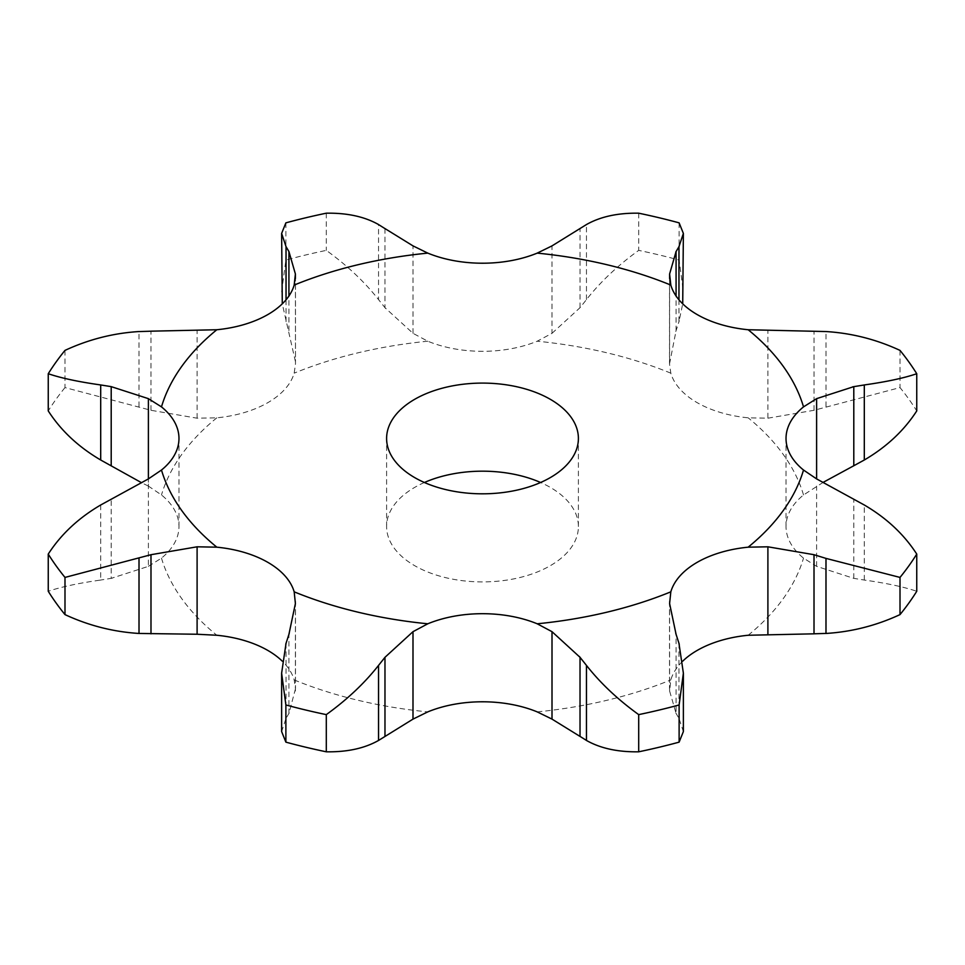 <?xml version="1.0" encoding="UTF-8"?>
<svg xmlns="http://www.w3.org/2000/svg" width="965" height="965" viewBox="0 0 965 965"><rect width="100%" height="100%" fill="white"/><g stroke="black" fill="none" stroke-linecap="round" stroke-linejoin="round"><path stroke-width="0.72" stroke-dasharray="4.83 3.62" d="M823.374 482.247L803.519 494.961A94.281 54.426 0 0 0 786.029 526.54A94.281 54.426 0 0 0 803.519 558.12L816.607 566.346L853.796 578.361L864.302 580.049C886.57 583.198 904.048 586.937 916.75 591.28M816.607 566.346L816.607 486.095M786.029 526.54L786.029 438.46M853.796 578.361L853.796 499.255M864.302 580.049L864.302 504.997M682.713 661.17A94.281 54.426 0 0 0 670.82 679.927L669.601 691L676.079 713.449L676.079 634.343M295.483 601.05L295.483 688.745L294.18 679.927A94.281 54.426 0 0 0 282.287 661.17M148.393 566.346L161.481 558.12A94.281 54.426 0 0 0 178.971 526.54A94.281 54.426 0 0 0 161.481 494.961L148.393 486.095L148.393 478.905L148.393 566.346L111.204 578.361L111.204 499.255M64.993 350.392L64.993 387.58L150.986 410.294L197.101 418.195L216.835 417.821A94.281 54.426 0 0 0 267.872 402.634A94.281 54.426 0 0 0 294.18 373.166L295.483 363.95L295.399 278.535M384.975 228.572L384.975 307.69L412.996 333.323L427.797 341.212A94.281 54.426 0 0 0 482.5 351.308A94.281 54.426 0 0 0 537.203 341.212L552.004 333.323L552.004 245.882M669.517 276.255L669.517 363.95L670.82 373.166A94.281 54.426 0 0 0 697.128 402.634A94.281 54.426 0 0 0 748.165 417.821L767.899 418.195L767.899 330.754M424.395 482.5A95.897 55.367 0 0 0 386.603 526.54A95.897 55.367 0 0 0 414.697 565.695A95.897 55.367 0 0 0 519.194 577.697A95.897 55.367 0 0 0 578.397 526.54A95.897 55.367 0 0 0 540.605 482.5M669.517 363.95L676.079 330.657L676.079 296.026M295.483 688.745L288.921 713.449L288.921 634.343M178.971 526.54L178.971 438.46M675.79 712.942L679.251 718.816M678.962 643.293L678.962 718.346L683.377 731.554M767.899 418.195L814.014 410.294L900.007 387.58A461.487 266.437 0 0 1 916.75 410.921M286.038 643.293L286.038 718.346L281.623 731.554M289.211 712.942L285.749 718.816M552.004 333.323L580.025 307.69L586.467 299.596C600.471 281.792 617.889 265.387 638.697 250.381A461.487 266.437 0 0 1 679.119 260.043L683.377 291.816M678.962 299.813L678.962 321.707L682.713 303.83M675.79 331.538L679.251 320.79M100.698 504.997L100.698 580.049C78.43 583.198 60.952 586.937 48.25 591.28M112.254 578.18L99.636 580.206M295.399 361.453L282.287 303.83M281.623 291.816L285.881 260.043A461.487 266.437 0 0 1 326.303 250.381C347.111 265.387 364.529 281.792 378.533 299.596L378.533 224.543M385.614 308.486L377.882 298.764M148.393 486.095L141.626 482.753M64.993 387.58A461.487 266.437 0 0 0 48.25 410.921M814.014 410.294L814.014 331.176M825.992 406.603L825.992 331.55M900.007 350.392L900.007 387.58M638.697 213.193L638.697 250.381M679.119 222.855L679.119 260.043M580.025 307.69L580.025 228.572M586.467 299.596L586.467 224.543M285.881 222.855L285.881 260.043M326.303 213.193L326.303 250.381M288.921 330.657L288.921 296.026M286.038 321.707L286.038 299.813M748.165 635.26A325.639 188.006 0 0 0 803.519 558.12M537.203 711.88A325.639 188.006 0 0 0 670.82 679.927M294.18 679.927A325.639 188.006 0 0 0 427.797 711.88M161.481 558.12A325.639 188.006 0 0 0 216.835 635.26M216.835 417.821A325.639 188.006 0 0 0 161.481 494.961M427.797 341.212A325.639 188.006 0 0 0 294.18 373.166M670.82 373.166A325.639 188.006 0 0 0 537.203 341.212M803.519 494.961A325.639 188.006 0 0 0 748.165 417.821M669.601 691L669.601 603.547M669.601 361.453L669.601 278.535M295.399 691L295.399 603.547M412.996 333.323L412.996 245.882M197.101 418.195L197.101 330.754M150.986 410.294L150.986 331.176M139.008 406.603L139.008 331.55M669.517 601.05L669.517 688.745M295.483 276.255L295.483 363.95M578.397 526.54L578.397 438.46M386.603 526.54L386.603 438.46"/><path stroke-width="1.45" d="M900.007 614.609L900.007 577.42L825.992 558.397L825.992 633.45C851.637 631.87 876.317 625.597 900.007 614.609A461.487 266.437 0 0 0 916.75 591.28L916.75 554.079C904.048 534.393 886.57 518.036 864.302 504.997L816.607 478.905L803.519 470.039A94.281 54.426 0 0 1 786.029 438.46A94.281 54.426 0 0 1 803.519 406.88A325.639 188.006 0 0 0 748.165 329.741A94.281 54.426 0 0 1 697.128 314.542A94.281 54.426 0 0 1 670.82 285.073A325.639 188.006 0 0 0 537.203 253.12A94.281 54.426 0 0 1 482.5 263.216A94.281 54.426 0 0 1 427.797 253.12A325.639 188.006 0 0 0 294.18 285.073A94.281 54.426 0 0 1 267.872 314.542A94.281 54.426 0 0 1 216.835 329.741A325.639 188.006 0 0 0 161.481 406.88A94.281 54.426 0 0 1 178.971 438.46A94.281 54.426 0 0 1 161.481 470.039A325.639 188.006 0 0 0 216.835 547.179A94.281 54.426 0 0 1 267.872 562.366A94.281 54.426 0 0 1 294.18 591.835A325.639 188.006 0 0 0 427.797 623.788A94.281 54.426 0 0 1 482.5 613.692A94.281 54.426 0 0 1 537.203 623.788A325.639 188.006 0 0 0 670.82 591.835A94.281 54.426 0 0 1 697.128 562.366A94.281 54.426 0 0 1 748.165 547.179A325.639 188.006 0 0 0 803.519 470.039M812.807 633.836L827.198 633.39M825.992 558.397L814.014 554.706L767.899 546.805L748.165 547.179M900.007 577.42A461.487 266.437 0 0 0 916.75 554.079M682.713 661.17A94.281 54.426 0 0 1 697.128 650.458A94.281 54.426 0 0 1 748.165 635.26L814.014 633.824L814.014 554.706M414.697 477.603A95.897 55.367 0 0 0 519.194 489.605A95.897 55.367 0 0 0 578.397 438.46A95.897 55.367 0 0 0 482.5 383.093A95.897 55.367 0 0 0 386.603 438.46A95.897 55.367 0 0 0 414.697 477.603M552.004 719.118L552.004 631.677L580.025 657.31L580.025 736.428L552.004 719.118L537.203 711.88A94.281 54.426 0 0 0 482.5 701.784A94.281 54.426 0 0 0 427.797 711.88L412.996 719.118L412.996 631.677L427.797 623.788M282.287 661.17A94.281 54.426 0 0 0 267.872 650.458A94.281 54.426 0 0 0 216.835 635.26L197.101 634.246L197.101 546.805L216.835 547.179M540.605 482.5A95.897 55.367 0 0 0 424.395 482.5M676.079 634.343L669.601 603.547L670.82 591.835M823.374 482.247L853.796 465.745L853.796 386.639L816.607 398.654L803.519 406.88M683.377 673.184L679.119 704.957A461.487 266.437 0 0 1 638.697 714.619C617.889 699.613 600.471 683.208 586.467 665.404L586.467 740.457C600.471 748.37 617.889 752.145 638.697 751.807A461.487 266.437 0 0 0 679.119 742.145L683.377 731.554L683.377 673.184L678.962 643.293M679.251 644.21L675.79 633.462M552.004 631.677L537.203 623.788M587.118 666.236L579.386 656.514M916.75 373.72C904.048 378.063 886.57 381.802 864.302 384.951L864.302 460.003C886.57 446.964 904.048 430.607 916.75 410.921L916.75 373.72A461.487 266.437 0 0 0 900.007 350.392C876.317 339.403 851.637 333.13 825.992 331.55L748.165 329.741M865.364 384.794L852.746 386.82M676.079 296.026L676.079 251.551L669.601 274L670.82 285.073M412.996 719.118L378.533 740.457L378.533 665.404C364.529 683.208 347.111 699.613 326.303 714.619A461.487 266.437 0 0 1 285.881 704.957L281.623 673.184L286.038 643.293M378.533 665.404L384.975 657.31L412.996 631.677M288.921 634.343L295.399 603.547L294.18 591.835M285.749 644.21L289.211 633.462M678.962 299.813L678.962 246.654L683.377 233.446L679.119 222.855A461.487 266.437 0 0 0 638.697 213.193C617.889 212.855 600.471 216.63 586.467 224.543L552.004 245.882L537.203 253.12M679.251 246.184L675.79 252.058M384.975 228.572L412.996 245.882L427.797 253.12M161.481 470.039L148.393 478.905L100.698 504.997C78.43 518.036 60.952 534.393 48.25 554.079A461.487 266.437 0 0 0 64.993 577.42L150.986 554.706L197.101 546.805M378.533 224.543C364.529 216.63 347.111 212.855 326.303 213.193A461.487 266.437 0 0 0 285.881 222.855L281.623 233.446L286.038 246.654L288.921 251.551L295.399 274L294.18 285.073M377.882 224.157L385.614 229.007M295.399 278.535L295.399 274M148.393 478.905L148.393 398.654L161.481 406.88M150.986 331.176L216.835 329.741M139.008 331.55C113.363 333.13 88.683 339.403 64.993 350.392A461.487 266.437 0 0 0 48.25 373.72C60.952 378.063 78.43 381.802 100.698 384.951L111.204 386.639L148.393 398.654M137.802 331.61L152.193 331.164M579.386 735.993L587.118 740.843M853.796 465.745L864.302 460.003M378.533 740.457C364.529 748.37 347.111 752.145 326.303 751.807A461.487 266.437 0 0 1 285.881 742.145L281.623 731.554L281.623 673.184M682.713 303.83L683.377 233.446M197.101 634.246L139.008 633.45C113.363 631.87 88.683 625.597 64.993 614.609A461.487 266.437 0 0 1 48.25 591.28L48.25 554.079M282.287 303.83L281.623 233.446M141.626 482.753L100.698 460.003C78.43 446.964 60.952 430.607 48.25 410.921L48.25 373.72M638.697 714.619L638.697 751.807M679.119 704.957L679.119 742.145M384.975 736.428L384.975 657.31M285.881 704.957L285.881 742.145M326.303 714.619L326.303 751.807M150.986 633.824L150.986 554.706M64.993 577.42L64.993 614.609M139.008 633.45L139.008 558.397M288.921 296.026L288.921 251.551M286.038 299.813L286.038 246.654M111.204 465.745L111.204 386.639M100.698 460.003L100.698 384.951M767.899 634.246L767.899 546.805M816.607 478.905L816.607 398.654M669.601 278.535L669.601 274"/></g></svg>
